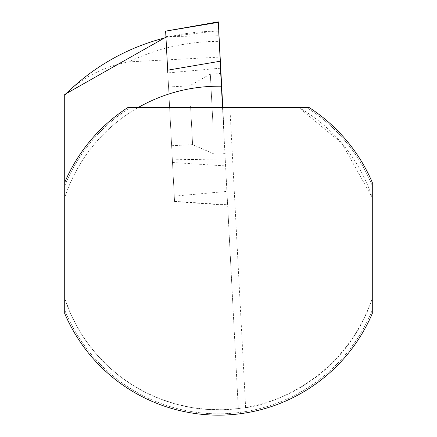 <?xml version="1.0" encoding="UTF-8"?>
<svg xmlns="http://www.w3.org/2000/svg" width="437" height="437" viewBox="0 0 437 437"><rect width="100%" height="100%" fill="white"/><g stroke="black" fill="none" stroke-linecap="round" stroke-linejoin="round"><path stroke-width="0.33" stroke-dasharray="2.19 1.64" d="M64.714 182.475L64.714 197.666L64.714 182.475A167.163 167.163 0 0 1 127.801 107.573L138.087 107.573A161.81 161.81 0 0 0 64.714 197.666A161.81 161.81 0 0 1 221.406 86.204M64.714 185.965A165.825 165.825 0 0 1 130.292 107.573A165.825 165.825 0 0 0 64.714 185.965M306.708 107.573A165.825 165.825 0 0 1 372.291 185.965L372.291 197.666L341.958 143.385L298.913 107.573A161.81 161.81 0 0 1 372.291 197.666L372.291 298.313A161.81 161.81 0 0 1 64.714 298.313L64.714 313.504A167.163 167.163 0 0 0 372.291 313.504L372.291 310.013A165.825 165.825 0 0 1 64.714 310.013A165.825 165.825 0 0 0 372.291 310.013L372.291 298.313C337.107 399.079 237.307 409.884 245.61 407.513L229.889 107.573L309.199 107.573A167.163 167.163 0 0 1 372.291 182.475L372.291 185.965A165.825 165.825 0 0 0 306.708 107.573M222.526 107.573L238.302 408.584L222.433 409.753L206.526 409.36L190.734 407.399L175.21 403.903L160.106 398.899L145.57 392.431L131.734 384.571L118.738 375.388L106.71 364.977L95.758 353.429L85.996 340.865L77.518 327.4L70.395 313.171L64.714 298.313L64.714 94.594C82.604 77.393 103.968 66.479 128.8 61.863A206.614 206.614 0 0 1 219.057 41.378L238.302 408.584A161.81 161.81 0 0 0 245.61 407.513L229.889 107.573L138.087 107.573M219.057 41.378L218.495 30.683L165.934 37.134M220.095 61.24L218.522 31.158A216.828 216.828 0 0 0 165.962 37.62M128.8 61.863L219.877 57.094M222.794 107.573L218.325 22.347M220.461 68.194L167.813 72.908L174.554 201.561L165.634 31.333M169.627 107.513L171.626 145.729L169.627 107.513M223.739 125.616L221.007 73.503L223.739 125.616M213.054 126.178L210.323 74.066L213.054 126.178M174.27 196.131L227.185 191.395M174.543 201.364L227.885 204.795M172.506 162.515L225.853 165.945M172.364 159.789L225.487 158.97M165.907 36.566L219.03 35.747M190.592 106.415L192.597 144.631L190.592 106.415M174.554 201.561L227.912 205.292M171.626 145.729L192.597 144.631L214.523 154.195L225.208 153.633M168.551 86.968L189.516 85.87L210.323 74.066L221.007 73.503"/><path stroke-width="0.66" d="M222.526 107.573L221.406 86.204C191.712 85.849 163.941 92.972 138.087 107.573M309.199 107.573A167.163 167.163 0 0 1 372.291 182.475L372.291 313.504A167.163 167.163 0 0 1 64.714 313.504L64.714 182.475A167.163 167.163 0 0 1 127.801 107.573L309.199 107.573M221.406 86.204L220.095 61.24M64.714 182.475L64.714 95.135A216.828 216.828 0 0 1 165.962 37.62M167.813 72.908L165.623 31.136L218.325 22.347L218.298 21.85L222.794 107.573M167.671 70.182L220.363 61.196M64.709 94.458L165.934 37.134M165.623 31.136L218.298 21.85"/></g></svg>
